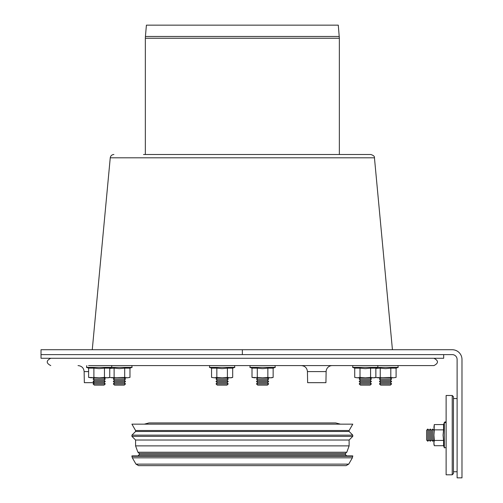 <?xml version="1.0" encoding="UTF-8"?>
<svg xmlns="http://www.w3.org/2000/svg" width="503" height="503" viewBox="0 0 503 503"><rect width="100%" height="100%" fill="white"/><g stroke="black" fill="none" stroke-linecap="round" stroke-linejoin="round"><path stroke-width="0.75" d="M93.074 383.896L105.278 383.896L104.058 385.116L94.294 385.116L93.074 383.896L94.294 382.676L104.058 382.676L105.278 383.896M88.61 371.585L84.139 371.585L84.328 382.676L94.294 382.676L93.074 381.456L105.278 381.456L104.058 382.676M93.074 381.456L94.294 380.237L104.058 380.237L105.278 381.456M94.294 380.237L93.074 379.01L105.278 379.01L104.058 380.237M104.058 377.791L105.278 379.01M122.455 383.896L125.505 383.896L124.285 385.116L114.527 385.116L113.301 383.896L122.455 383.896M113.301 383.896L114.527 382.676L124.285 382.676L125.505 383.896M114.527 382.676L113.301 381.456L125.505 381.456L124.285 382.676M113.301 381.456L114.527 380.237L124.285 380.237L125.505 381.456M114.527 380.237L113.301 379.01L125.505 379.01L124.285 380.237M259.523 383.896L268.677 383.896L267.458 385.116L257.693 385.116L256.473 383.896L259.523 383.896M256.473 383.896L257.693 382.676L267.458 382.676L268.677 383.896M257.693 382.676L256.473 381.456L268.677 381.456L267.458 382.676M256.473 381.456L257.693 380.237L267.458 380.237L268.677 381.456M257.693 380.237L256.473 379.01L268.677 379.01L267.458 380.237M379.419 383.896L391.623 383.896L390.403 385.116L380.639 385.116L379.419 383.896L380.639 382.676L390.403 382.676L391.623 383.896M380.639 377.791L379.419 379.01L380.639 380.237L379.419 381.456L391.623 381.456L390.403 382.676M379.419 381.456L380.639 382.676M380.639 380.237L390.403 380.237L391.623 381.456M379.419 379.01L391.623 379.01L390.403 380.237M359.192 383.896L371.396 383.896L370.177 385.116L360.412 385.116L359.192 383.896L360.412 382.676L370.177 382.676L371.396 383.896M360.412 382.676L359.192 381.456L371.396 381.456L370.177 382.676M359.192 381.456L360.412 380.237L370.177 380.237L371.396 381.456M360.412 380.237L359.192 379.01L371.396 379.01L370.177 380.237M216.02 383.896L228.224 383.896L227.004 385.116L217.239 385.116L216.02 383.896L217.239 382.676L227.004 382.676L228.224 383.896M217.239 382.676L216.02 381.456L228.224 381.456L227.004 382.676M216.02 381.456L217.239 380.237L227.004 380.237L228.224 381.456M217.239 380.237L216.02 379.01L228.224 379.01L227.004 380.237M332.225 365.593A6.099 6.099 0 0 0 326.126 371.585L325.931 382.676L307.629 382.676L307.44 371.585L326.126 371.585M88.603 365.593L433.926 365.593L397.904 365.593L398.219 367.366L352.597 367.366L352.911 365.593L321.662 365.593M110.861 365.593L107.717 365.593M242.352 365.593L311.904 365.593M114.118 377.413L114.118 368.139L119.406 368.655L124.687 368.139L124.687 377.413L127.328 377.791L129.975 377.413L127.328 377.791L109.289 377.533M109.742 368.429L114.118 368.139M124.687 368.139L129.975 368.139L132.1 367.366L86.478 367.366L86.793 365.593M129.975 377.413L129.975 368.139M124.687 377.413L111.477 377.791M88.61 377.413L88.61 368.139L93.891 368.139L93.891 377.413L91.25 377.791L88.61 377.413L99.179 377.791L93.891 377.413M104.461 377.413L99.179 377.791L108.327 377.791L109.742 377.413L107.101 377.791L104.461 377.413L104.461 368.139L99.179 368.655L93.891 368.139M104.461 368.139L109.742 368.139L111.873 367.366L111.565 365.593M109.742 377.413L109.742 368.139M211.556 377.413L211.556 368.139L216.837 368.139L216.837 377.413L214.196 377.791L211.556 377.413L214.196 377.791L222.119 377.791L216.837 377.413M227.406 377.413L222.119 377.791L231.273 377.791L232.688 377.413L230.047 377.791L227.406 377.413L227.406 368.139L222.119 368.655L216.837 368.139M227.406 368.139L232.688 368.139L234.819 367.366L209.424 367.366L209.738 365.593M232.688 377.413L232.688 368.139M354.728 377.413L354.728 368.139L360.01 368.139L360.01 377.413L357.369 377.791L354.728 377.413L357.369 377.791L365.291 377.791L360.01 377.413M370.579 377.413L365.291 377.791L374.446 377.791L375.86 377.413L373.22 377.791L370.579 377.413L370.579 368.139L365.291 368.655L360.01 368.139M370.579 368.139L375.86 368.139L377.992 367.366L377.678 365.593M375.86 377.413L375.86 368.139M380.237 377.413L380.237 368.139L385.518 368.655L390.806 368.139L390.806 377.413L393.447 377.791L396.087 377.413L393.447 377.791L375.408 377.533M375.86 368.429L380.237 368.139M390.806 368.139L396.087 368.139L398.219 367.366M396.087 377.413L396.087 368.139M390.806 377.413L377.596 377.791M252.009 377.413L252.009 368.139L257.291 368.139L257.291 377.413L254.65 377.791L252.009 377.413L262.579 377.791L257.291 377.413M267.86 377.413L262.579 377.791L271.727 377.791L273.142 377.413L270.501 377.791L267.86 377.413L267.86 368.139L262.579 368.655L257.291 368.139M267.86 368.139L273.142 368.139L275.273 367.366L249.878 367.366L250.192 365.593M273.142 377.413L273.142 368.139M145.342 154.49L145.342 38.234L339.355 38.234L339.355 154.49M339.28 36.474L145.417 36.474L146.411 25.15L338.286 25.15L339.355 38.234M352.779 456.29L131.918 456.29L131.918 455.888L352.779 455.888L352.37 457.818L348.73 464.124L346.089 465.646L138.614 465.646L135.967 464.124L348.73 464.124M345.46 454.668L139.243 454.668L139.243 453.448L345.46 453.448L345.46 454.668L346.68 455.888M135.577 445.884L137.891 452.228L346.806 452.228L349.12 445.884L135.577 445.884L135.577 440.024L349.12 440.024L349.12 445.884M135.577 440.024L131.918 436.365L352.779 436.365L349.12 440.024M131.918 436.365L131.918 435.145L352.779 435.145L352.779 436.365M131.918 435.145L135.577 431.486L349.12 431.486L352.779 435.145M135.577 431.486L135.577 430.505L349.12 430.505L349.12 431.486M135.577 430.505L131.918 424.161L352.779 424.161L349.12 430.505M144.279 424.161L149.001 422.941L335.696 422.941L340.424 424.161M242.352 465.646L345.536 465.646M452.228 354.609A4.879 4.879 0 0 1 457.108 359.488L457.108 477.85L461.987 477.85L461.987 359.488A9.764 9.764 0 0 0 452.228 349.73L41.013 349.73L41.013 358.268L443.684 358.268L443.684 354.609L41.013 354.609L452.228 354.609M427.82 429.04L427.82 441.244L426.601 440.024L426.601 430.26L427.82 429.04L429.04 430.26L429.04 440.024L427.82 441.244M429.04 430.26L430.26 429.04L430.26 441.244L429.04 440.024M430.26 429.04L431.48 430.26L431.48 440.024L430.26 441.244M431.48 430.26L432.699 429.04L432.699 441.244L431.48 440.024M433.919 440.024L432.699 441.244M453.448 398.533L457.108 398.533M453.448 471.751L457.108 471.751M452.228 474.801L453.448 473.581L453.448 396.704L452.228 395.484L452.228 474.801L446.123 474.801L446.123 395.484L452.228 395.484M434.303 424.576L443.571 424.576L443.571 429.858L434.303 429.858L433.919 427.217L434.303 424.576L433.919 435.145L434.303 429.858M443.571 440.427L443.571 445.708L434.303 445.708L433.919 444.294L433.919 443.068L434.303 445.708L433.919 443.068L434.303 440.427L443.571 440.427L443.061 435.145L443.571 429.858M433.919 443.068L433.919 435.145L434.303 440.427M143.512 154.49L370.799 154.49C373.49 155.345 374.704 156.452 374.446 157.81L392.434 349.73M135.967 464.124L132.327 457.818L352.37 457.818M242.352 354.609L242.352 349.73M444.35 447.84L446.123 447.525L444.35 447.84L443.571 445.708L444.35 447.84L444.35 422.445L446.123 422.759L445.708 421.992L445.029 421.86M92.263 349.73L110.251 157.81L374.446 157.81M94.294 377.791L93.074 379.01M114.527 377.791L113.301 379.01M124.285 377.791L125.505 379.01M257.693 377.791L256.473 379.01M267.458 377.791L268.677 379.01M390.403 377.791L391.623 379.01M360.412 377.791L359.192 379.01M370.177 377.791L371.396 379.01M217.239 377.791L216.02 379.01M227.004 377.791L228.224 379.01M307.44 371.585C307.025 367.938 304.994 365.939 301.335 365.593M84.139 371.585C83.724 367.938 81.693 365.939 78.034 365.593M433.926 365.593C438.647 363.153 438.647 360.708 433.926 358.268M50.772 358.268C46.05 360.708 46.05 363.153 50.772 365.593M132.1 367.366L131.792 365.593M88.61 368.139L86.478 367.366M211.556 368.139L209.424 367.366M234.819 367.366L234.505 365.593M354.728 368.139L352.597 367.366M252.009 368.139L249.878 367.366M275.273 367.366L274.959 365.593M145.417 36.474L145.342 38.234M139.243 454.668L138.023 455.888M345.46 453.448L346.68 452.228M139.243 453.448L138.023 452.228M131.918 456.29L132.327 457.818M433.919 430.26L432.699 429.04M443.571 424.576L444.438 422.262M110.251 157.81C110.616 155.773 111.836 154.666 113.898 154.49"/></g></svg>
